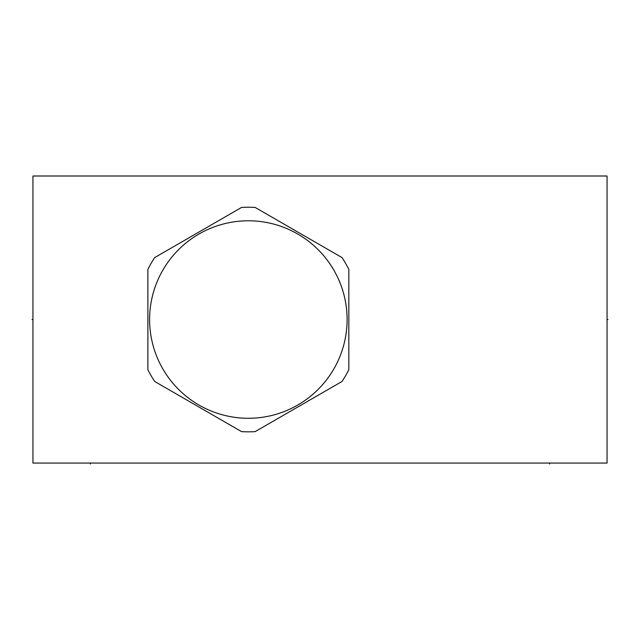 <?xml version="1.0" encoding="UTF-8"?>
<svg xmlns="http://www.w3.org/2000/svg" width="640" height="640" viewBox="0 0 640 640"><rect width="100%" height="100%" fill="white"/><g stroke="black" fill="none" stroke-linecap="round" stroke-linejoin="round"><path stroke-width="0.96" d="M607.056 176L32.944 176L32.944 463.056L607.056 463.056L607.056 176M241.552 207.44L154.68 257.592A112.296 112.296 0 0 0 147.88 269.376L147.88 369.688A112.296 112.296 0 0 0 154.68 381.464L241.552 431.624A112.296 112.296 0 0 0 255.152 431.624L342.024 381.464A112.296 112.296 0 0 0 348.824 369.688L348.824 269.376A112.296 112.296 0 0 0 342.024 257.592L255.152 207.44A112.296 112.296 0 0 0 241.552 207.44M248.352 220.784A98.752 98.752 0 0 0 149.6 319.528A98.752 98.752 0 0 0 248.352 418.28A98.752 98.752 0 0 0 347.096 319.528A98.752 98.752 0 0 0 248.352 220.784M90.352 463.056L90.352 464M549.648 463.056L549.648 464M607.056 319.528L608 319.528L607.056 319.528M32.944 319.528L32 319.528"/></g></svg>
